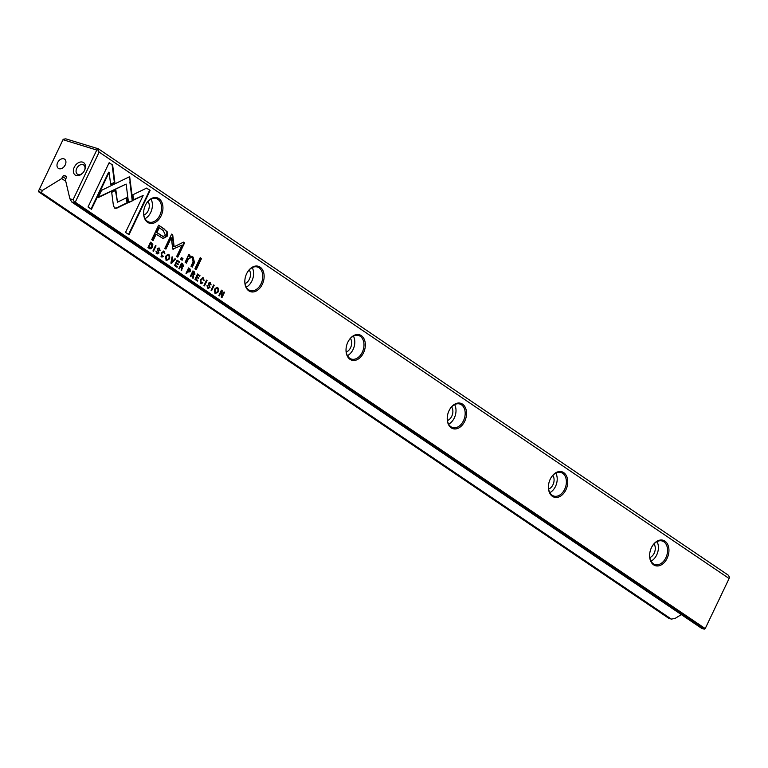 <?xml version="1.0" encoding="UTF-8"?>
<svg xmlns="http://www.w3.org/2000/svg" width="768" height="768" viewBox="0 0 768 768"><rect width="100%" height="100%" fill="white"/><g stroke="black" fill="none" stroke-linecap="round" stroke-linejoin="round"><path stroke-width="1.15" d="M171.475 263.52L175.536 259.114L174.97 258.73L171.61 262.493L172.685 257.184L172.09 256.781L170.89 263.117L171.475 263.52M132.73 200.659L129.658 176.659L101.578 190.32L98.054 197.702L126.134 184.061L128.506 202.627L132.73 200.659L128.458 202.253M129.206 176.88L130.349 182.016L129.83 181.862L132.211 200.506M109.152 162.682L88.022 206.986L91.478 209.318L109.104 172.358L110.669 184.589L114.874 182.554L112.637 165.034L109.152 162.682M114.614 208.099L116.707 208.214L127.536 202.954L126.854 197.606L117.446 202.176L115.901 190.301L111.696 192.336L113.472 206.026L115.171 208.368M163.469 251.04L164.218 251.338L161.174 252.998L161.501 256.886L163.69 256.32L161.798 256.262L161.75 253.363L163.891 251.875L164.89 253.786L163.718 251.098M161.501 256.886L162.048 257.155M162.586 255.763L161.29 256.109L162.106 256.416L161.29 256.109L161.232 253.21L163.123 251.597L163.891 251.875M188.266 271.738L190.56 271.248L189.974 268.886L188.592 267.946L186.01 273.35L186.538 273.715L187.67 271.334L189.014 272.122M153.466 251.318L156.038 245.914L155.51 245.558L152.938 250.963L153.466 251.318M194.947 279.398L197.453 281.098L197.76 280.454L195.782 279.11L196.666 277.277L198.518 278.525L198.816 277.891L196.973 276.634L197.75 274.992L199.69 276.298L199.987 275.664L197.53 273.994L194.947 279.398M168.182 254.246L168.998 254.582C165.725 254.822 164.832 256.685 166.339 260.16C169.613 259.92 170.496 258.058 168.998 254.582L168.442 254.304M166.339 260.16L166.896 260.429M194.333 271.834L192.931 270.893L190.358 276.298L190.886 276.653L192.048 274.214L192.72 274.666L193.258 275.76L192.595 277.805L193.162 278.189L193.642 274.925L194.976 274.138L194.333 271.834L193.824 271.68L194.467 273.984L193.123 274.762L192.643 278.035M207.744 288.182L210.029 287.549L208.81 283.478L210.115 283.19L211.094 284.947L210.451 282.634L208.224 283.142L209.443 287.251L208.032 287.53L207.014 285.571L208.33 288.47M208.435 287.731L207.523 287.376L208.435 287.731M209.52 282.979L210.115 283.19M146.678 188.083L132.902 194.755L133.594 200.102L143.155 195.466L125.549 232.387L129.005 234.72L150.134 190.416L146.678 188.083M75.254 202.186L705.216 628.579L729.101 578.506L99.139 152.102L75.254 202.186L74.304 202.762L71.702 201.974L701.674 628.368L704.266 629.165L74.304 202.762M449.04 410.678A13.277 9.254 -73 0 1 449.174 410.4A13.277 9.254 -73 0 1 465.091 407.059A13.277 9.254 -73 0 1 458.698 427.987A13.277 9.254 -73 0 1 447.37 416.323A13.277 9.254 -73 0 1 449.04 410.678M145.44 205.19A13.277 9.254 -73 0 1 145.574 204.902A13.277 9.254 -73 0 1 161.491 201.562A13.277 9.254 -73 0 1 155.098 222.499A13.277 9.254 -73 0 1 143.77 210.826A13.277 9.254 -73 0 1 145.44 205.19M550.234 479.184A13.277 9.254 -73 0 1 550.378 478.896A13.277 9.254 -73 0 1 566.294 475.555A13.277 9.254 -73 0 1 559.891 496.493A13.277 9.254 -73 0 1 548.563 484.819A13.277 9.254 -73 0 1 550.234 479.184M246.634 273.686A13.277 9.254 -73 0 1 246.778 273.408A13.277 9.254 -73 0 1 262.694 270.058A13.277 9.254 -73 0 1 256.291 290.995A13.277 9.254 -73 0 1 244.963 279.322A13.277 9.254 -73 0 1 246.634 273.686M347.837 342.182A13.277 9.254 -73 0 1 347.981 341.904A13.277 9.254 -73 0 1 363.898 338.563A13.277 9.254 -73 0 1 357.494 359.491A13.277 9.254 -73 0 1 346.166 347.818A13.277 9.254 -73 0 1 347.837 342.182M651.437 547.68A13.277 9.254 -73 0 1 651.571 547.392A13.277 9.254 -73 0 1 667.498 544.051A13.277 9.254 -73 0 1 661.094 564.989A13.277 9.254 -73 0 1 649.766 553.315A13.277 9.254 -73 0 1 651.437 547.68M164.189 228.941L158.64 225.178L151.728 239.664L153.091 240.595L156.134 234.221L163.162 238.55L167.222 236.179L167.376 231.974L163.68 228.787L166.858 231.811L166.704 236.026L162.893 238.464M204.499 285.869L207.072 280.464L206.544 280.099L203.971 285.504L204.499 285.869M149.213 248.448L150.979 248.794L152.419 247.142L152.832 244.358L150.538 242.189L147.955 247.594L150.01 248.861M182.064 245.126L173.203 248.966L182.064 245.126L176.678 256.406L177.773 257.146L184.57 242.89L183.475 242.15L174.154 246.787L172.714 234.864L171.61 234.125L164.813 248.371L165.907 249.11L171.293 237.811L172.694 248.429L173.712 249.12L173.011 249.168M202.723 277.613L203.472 277.91L200.429 279.571L200.755 283.45L202.944 282.883L201.053 282.835L201.005 279.936L203.146 278.448L204.144 280.349L202.973 277.67M200.755 283.45L201.302 283.718M202.627 278.285L203.146 278.448M201.36 282.979L200.544 282.672L201.36 282.979M182.851 264.058L181.45 263.117L178.867 268.522L179.405 268.877L180.566 266.438L181.776 267.984L181.104 270.038L181.68 270.422L182.16 267.149L183.494 266.362L182.851 264.058L182.333 263.904L182.976 266.208L181.642 266.995L181.162 270.259M217.018 287.299L217.834 287.635C214.55 287.875 213.667 289.738 215.174 293.213C218.448 292.973 219.331 291.11 217.834 287.635L217.277 287.357M215.174 293.213L215.731 293.482M211.603 290.678L214.186 285.274L213.658 284.909L211.075 290.314L211.603 290.678M174.518 265.574L177.024 267.274L177.331 266.63L175.363 265.286L176.237 263.453L178.09 264.701L178.387 264.067L176.544 262.81L177.322 261.168L179.261 262.474L179.558 261.84L177.101 260.17L174.518 265.574M218.822 295.565L219.312 295.891L221.501 291.302L221.29 297.226L221.933 297.667L224.515 292.262L224.035 291.936L221.933 296.342L222.154 290.669L221.405 290.16L218.822 295.565M194.88 268.877L196.166 269.75L201.504 258.557L200.218 257.683L194.88 268.877M156.71 253.642L158.995 253.008L157.776 248.938L159.091 248.65L160.061 250.406L159.418 248.093L157.19 248.602L158.41 252.71L156.998 252.989L155.981 251.03L157.296 253.93M157.402 253.19L156.49 252.835L157.402 253.19M158.486 248.438L159.091 248.65M180.653 259.248L182.15 260.256L182.957 258.566L181.459 257.549L180.653 259.248M187.642 256.982L185.117 262.272L186.432 263.155L188.477 258.854L191.309 257.472L192.288 257.952L193.094 261.869L191.002 266.256L192.288 267.12L194.486 262.502L193.094 257.117L191.731 256.435L189.446 256.666L190.013 255.264L188.736 254.39L187.642 256.982M71.702 201.974L69.878 198.758L73.066 199.728L96.768 150.038L62.995 139.709L39.293 189.408L42.48 190.378L41.357 192.691L671.328 619.094L674.976 618.49L681.312 614.592M65.443 164.554A7.498 5.251 124.1 0 1 65.357 164.736A7.498 5.251 124.1 0 1 63.811 167.021L65.443 164.554M74.256 167.242A7.498 5.251 -55.9 0 0 75.254 175.066A7.498 5.251 -55.9 0 0 82.906 172.858A7.498 5.251 -55.9 0 0 84.451 170.563A7.498 5.251 -55.9 0 0 82.656 162.144A7.498 5.251 -55.9 0 0 74.256 167.242M69.878 198.758L65.386 179.683L66.307 177.734A1.498 1.046 124.1 0 0 65.923 176.083L64.301 175.594L66.49 177.072M42.48 190.378L61.709 178.56L62.64 176.611A1.498 1.046 124.1 0 1 64.301 175.594M41.357 192.691L38.4 191.261L63.206 139.258L65.76 138.835L98.362 148.8L728.323 575.203L729.6 577.45L729.101 578.506M38.765 191.904L668.736 618.298L671.328 619.094M65.77 181.306L61.709 178.56M98.362 148.8L97.862 149.856L99.139 152.102M704.266 629.165L705.216 628.579M73.066 199.728L74.525 202.301M96.768 150.038L97.862 149.856M39.293 189.408L38.4 191.261M654 543.926A8.035 5.597 -73 0 1 654.182 553.19A8.035 5.597 -73 0 1 649.834 557.549M657.014 541.613A12.317 8.582 -73 0 1 656.717 554.899A12.317 8.582 -73 0 1 651.043 561.149M649.776 553.2A12.317 8.582 107 0 0 655.018 564.566A12.317 8.582 107 0 0 666.826 555.293A12.317 8.582 107 0 0 662.218 541.008A12.317 8.582 107 0 0 651.523 547.498M552.797 475.43A8.035 5.597 -73 0 1 552.989 484.694A8.035 5.597 -73 0 1 548.64 489.043M555.821 473.117A12.317 8.582 -73 0 1 555.514 486.403A12.317 8.582 -73 0 1 549.84 492.653M548.582 484.704A12.317 8.582 107 0 0 553.814 496.061A12.317 8.582 107 0 0 565.632 486.797A12.317 8.582 107 0 0 561.024 472.512A12.317 8.582 107 0 0 550.32 479.002M451.603 406.934A8.035 5.597 -73 0 1 451.786 416.198A8.035 5.597 -73 0 1 447.437 420.547M454.618 404.621A12.317 8.582 -73 0 1 454.32 417.907A12.317 8.582 -73 0 1 448.646 424.157M447.379 416.208A12.317 8.582 107 0 0 452.621 427.565A12.317 8.582 107 0 0 464.429 418.301A12.317 8.582 107 0 0 459.821 404.016A12.317 8.582 107 0 0 449.126 410.506M350.4 338.438A8.035 5.597 -73 0 1 350.582 347.693A8.035 5.597 -73 0 1 346.243 352.051M353.414 336.125A12.317 8.582 -73 0 1 353.117 349.411A12.317 8.582 -73 0 1 347.443 355.651M346.186 347.702A12.317 8.582 107 0 0 351.418 359.069A12.317 8.582 107 0 0 363.235 349.805A12.317 8.582 107 0 0 358.618 335.51A12.317 8.582 107 0 0 347.923 342.01M249.206 269.933A8.035 5.597 -73 0 1 249.389 279.197A8.035 5.597 -73 0 1 245.04 283.555M252.221 267.619A12.317 8.582 -73 0 1 251.914 280.915A12.317 8.582 -73 0 1 246.25 287.155M244.982 279.206A12.317 8.582 107 0 0 250.224 290.573A12.317 8.582 107 0 0 262.032 281.299A12.317 8.582 107 0 0 257.424 267.014A12.317 8.582 107 0 0 246.73 273.504M148.003 201.437A8.035 5.597 -73 0 1 148.186 210.701A8.035 5.597 -73 0 1 143.837 215.059M151.018 199.123A12.317 8.582 -73 0 1 150.72 212.41A12.317 8.582 -73 0 1 145.046 218.659M143.779 210.71A12.317 8.582 107 0 0 149.021 222.077A12.317 8.582 107 0 0 160.829 212.803A12.317 8.582 107 0 0 156.221 198.518A12.317 8.582 107 0 0 145.526 205.008M84.365 170.736A5.558 3.898 -55.9 0 0 83.654 164.986A5.558 3.898 -55.9 0 0 76.733 168.422A5.558 3.898 -55.9 0 0 77.434 174.192A5.558 3.898 -55.9 0 0 83.03 172.704M63.936 166.867A5.558 3.898 124.1 0 1 58.339 168.355A5.558 3.898 124.1 0 1 58.234 161.568A5.558 3.898 124.1 0 1 64.57 159.158A5.558 3.898 124.1 0 1 65.27 164.899M146.515 188.16L150.134 190.416M143.155 195.466L133.546 199.718M149.626 190.262L128.563 234.422M206.976 285.638L207.523 287.376L208.934 287.088M207.101 285.725L207.61 285.878M209.606 283.037L208.291 283.325L209.51 287.395L207.235 288.029M209.933 282.48L210.624 284.707M158.563 225.322L163.68 228.787M156.134 234.221L155.626 234.058L152.65 240.298M162.893 236.4L156.422 232.387L158.688 227.635L159.197 227.798L156.931 232.55L163.162 236.496L165.389 235.123L163.267 230.544L159.197 227.798M156.422 232.387L156.931 232.55M206.477 280.243L204.048 285.562M206.563 280.301L207.072 280.464M192.864 271.037L193.824 271.68M192.048 274.214L191.539 274.051L190.445 276.346M194.371 273.83L191.846 273.389L192.624 271.776L193.142 271.93L192.365 273.552L194.371 273.83L193.142 271.93M193.123 274.762L193.642 274.925M191.846 273.389L192.365 273.552M150.47 242.333L152.314 244.205L151.901 246.979L149.75 248.765M149.808 247.987L148.282 247.152L150.269 242.986L150.778 243.139L148.79 247.306L149.558 247.939M149.126 247.728L151.862 246.758L151.536 243.648L150.778 243.139M148.282 247.152L148.79 247.306M173.203 248.966L172.493 249.014M183.312 242.237L184.061 242.736L177.331 256.838M184.061 242.736L184.57 242.89M171.542 234.269L172.205 234.71L173.635 246.634L174.154 246.787M172.205 234.71L172.714 234.864M171.293 237.811L170.784 237.658L165.466 248.813M202.272 282.624L200.246 283.296M202.435 282.73L202.944 282.883M202.637 278.285L200.486 279.773L200.544 282.672L201.84 282.336M202.954 277.757L203.626 280.195M168.49 254.419C169.987 257.904 169.094 259.757 165.821 259.997M166.733 259.594L166.118 259.373C165.178 256.8 165.869 255.341 168.202 255.014M168.71 255.168C166.387 255.504 165.696 256.954 166.627 259.526C168.96 259.19 169.661 257.731 168.71 255.168L168.106 254.947M196.666 277.277L196.147 277.114L195.274 278.957L197.251 280.301L197.011 280.8M197.251 280.301L197.76 280.454M195.274 278.957L195.782 279.11M197.75 274.992L197.242 274.838L196.454 276.48L198.307 277.738L198.067 278.227M198.307 277.738L198.816 277.891M196.454 276.48L196.973 276.634M197.462 274.138L199.478 275.51L199.238 276M199.478 275.51L199.987 275.664M155.443 245.702L153.024 251.021M155.53 245.76L156.038 245.914M181.382 263.261L182.333 263.904M180.566 266.438L180.048 266.285L178.954 268.579M182.89 266.054L180.365 265.622L181.142 264L181.651 264.154L180.883 265.776L182.89 266.054L181.651 264.154M181.642 266.995L182.16 267.149M180.365 265.622L180.883 265.776M188.525 268.09L189.456 268.723L190.042 271.085L188.755 272.016M187.67 271.334L187.162 271.181L186.096 273.408M189.475 270.72L187.478 270.509L188.314 268.771L188.822 268.925L187.997 270.672L189.158 271.392L188.246 271.027L189.994 270.883L188.822 268.925M187.478 270.509L187.997 270.672M163.018 256.051L160.992 256.723M163.181 256.157L163.69 256.32M163.699 251.184L164.371 253.622M126.394 197.827L127.027 202.79L116.189 208.051L114.096 207.936M116.189 208.051L116.707 208.214M127.027 202.79L127.536 202.954M115.44 190.522L117.446 202.176M109.085 162.826L112.637 165.034M109.104 172.358L108.595 172.205L91.037 209.021M112.128 164.88L114.365 182.39L110.621 184.205M114.365 182.39L114.874 182.554M126.134 184.061L98.314 197.174M174.854 258.845L171.072 263.242M175.027 258.96L175.536 259.114M172.061 256.944L171.091 262.33L171.61 262.493M172.166 257.021L172.685 257.184M217.325 287.472C218.822 290.957 217.93 292.819 214.656 293.05M215.568 292.646L214.954 292.426C214.013 289.853 214.704 288.394 217.037 288.067M217.546 288.221C215.222 288.557 214.522 290.006 215.462 292.589C217.795 292.243 218.496 290.784 217.546 288.221L216.941 288.01M213.581 285.053L211.162 290.371M213.667 285.11L214.186 285.274M176.237 263.453L175.718 263.29L174.845 265.133L176.822 266.467L176.582 266.966M176.822 266.467L177.331 266.63M174.845 265.133L175.363 265.286M177.322 261.168L176.813 261.005L176.026 262.656L177.878 263.904L177.638 264.403M177.878 263.904L178.387 264.067M176.026 262.656L176.544 262.81M177.034 260.314L179.05 261.677L178.81 262.176M179.05 261.677L179.558 261.84M221.501 291.302L220.992 291.149L218.87 295.594M223.968 292.08L221.491 297.37M223.997 292.109L224.515 292.262M221.328 290.304L221.414 296.189L221.933 296.342M221.645 290.506L222.154 290.669M200.15 257.827L200.986 258.394L195.715 269.443M200.986 258.394L201.504 258.557M155.942 251.098L156.49 252.835L157.901 252.547M156.067 251.184L156.586 251.338M158.573 248.496L157.267 248.784L158.486 252.854L156.202 253.488M158.909 247.939L159.59 250.166M181.392 257.693L182.438 258.413L181.699 259.958M182.438 258.413L182.957 258.566M191.059 257.405L187.968 258.691L185.981 262.858M191.482 256.368L192.576 256.963L193.968 262.349L191.837 266.822M188.678 254.544L189.504 255.101L188.938 256.512L189.446 256.666M189.504 255.101L190.013 255.264M65.818 178.762L62.64 176.611M209.51 287.395L210.029 287.549M208.954 284.957L209.462 285.11M208.291 283.325L208.81 283.478M166.858 231.811L167.376 231.974M166.704 236.026L167.222 236.179M160.483 235.142L161.002 235.296M194.467 273.984L194.976 274.138M193.306 275.962L193.824 276.115M152.314 244.205L152.832 244.358M151.133 242.784L151.651 242.947M150.461 248.64L150.979 248.794M151.901 246.979L152.419 247.142M200.486 279.773L201.005 279.936M182.976 266.208L183.494 266.362M181.824 268.186L182.333 268.339M190.042 271.085L190.56 271.248M189.456 268.723L189.974 268.886M161.232 253.21L161.75 253.363M124.483 184.454L125.002 184.608M158.486 252.854L158.995 253.008M157.92 250.416L158.429 250.57M157.267 248.784L157.776 248.938M187.968 258.691L188.477 258.854M193.968 262.349L194.486 262.502M192.576 256.963L193.094 257.117M163.162 236.496L162.643 236.342M193.584 274.301L193.066 274.147M182.093 266.525L181.584 266.371M190.8 257.318L191.309 257.472"/></g></svg>
